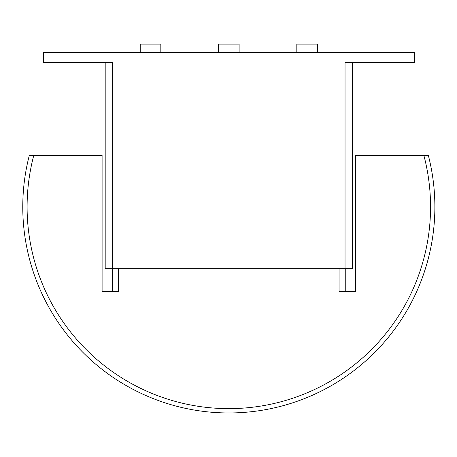 <?xml version="1.0" encoding="UTF-8"?>
<svg xmlns="http://www.w3.org/2000/svg" width="457" height="457" viewBox="0 0 457 457"><rect width="100%" height="100%" fill="white"/><g stroke="black" fill="none" stroke-linecap="round" stroke-linejoin="round"><path stroke-width="0.69" d="M296.822 52.361L296.822 44.123L317.426 44.123L317.426 52.361M218.52 52.361L218.52 44.123L239.125 44.123L239.125 52.361M140.219 52.361L140.219 44.123L160.824 44.123L160.824 52.361M105.19 268.722L105.19 62.666L105.19 268.722L352.456 268.722L352.456 62.666M345.041 268.722L345.041 62.666L414.276 62.666L414.276 52.361L43.375 52.361L43.375 62.666L112.611 62.666L112.611 268.722M430.551 206.907A201.731 201.731 0 0 0 423.868 155.391L428.335 155.391A206.056 206.056 0 0 1 177.31 406.416A206.056 206.056 0 0 1 29.311 155.391L33.784 155.391A201.731 201.731 0 0 0 228.826 408.632A201.731 201.731 0 0 0 430.551 206.907M118.586 268.722L118.586 291.389L102.1 291.389L102.1 155.391L33.784 155.391M112.405 291.389L112.405 268.722M423.868 155.391L355.546 155.391L355.546 291.389L339.065 291.389L339.065 268.722M345.246 268.722L345.246 291.389"/></g></svg>
